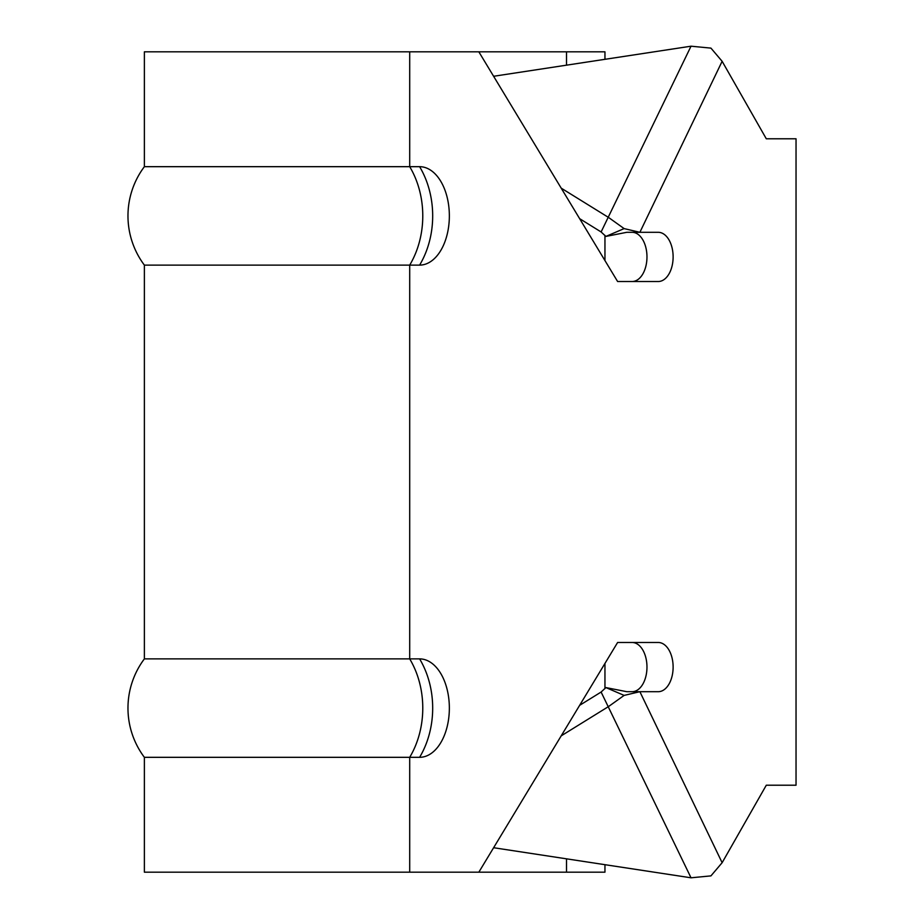 <?xml version="1.0" encoding="UTF-8"?>
<svg xmlns="http://www.w3.org/2000/svg" width="924" height="924" viewBox="0 0 924 924"><rect width="100%" height="100%" fill="white"/><g stroke="black" fill="none" stroke-linecap="round" stroke-linejoin="round"><path stroke-width="1.39" d="M604.954 864.679L604.954 872.175L144.375 872.175L144.375 757.322A82.04 82.04 0 0 1 144.375 658.881L144.375 265.119A82.04 82.04 0 0 1 144.375 166.678L419.612 166.678A82.04 65.373 90 0 1 432.686 215.893A82.04 65.373 90 0 1 419.612 265.119A49.226 29.741 90 0 0 449.353 215.893A49.226 29.741 90 0 0 419.612 166.678M144.375 658.881L419.612 658.881A49.226 29.741 -90 0 1 449.353 708.107A49.226 29.741 -90 0 1 419.612 757.322L144.375 757.322M144.375 166.678L144.375 51.825L478.84 51.825L617.613 281.52L658.246 281.52A24.613 14.865 90 0 0 673.122 256.918A24.613 14.865 90 0 0 658.246 232.305L626.807 232.305L605.901 236.417L624.127 228.598L639.882 232.305L722.129 61.296L766.296 138.785L796.038 138.785L796.038 785.215L766.296 785.215L722.129 862.704L710.937 875.883L691.025 877.8L493.612 847.724M604.954 688.623L604.954 663.432M144.375 265.119L419.612 265.119M604.954 59.321L604.954 51.825L478.84 51.825M722.129 862.704L639.882 691.695L624.127 695.402L605.901 687.583L626.807 691.695L658.246 691.695A24.613 14.865 90 0 0 673.122 667.082A24.613 14.865 90 0 0 658.246 642.48L617.613 642.48L478.84 872.175M632.108 281.52A24.613 14.865 90 0 0 646.973 256.918A24.613 14.865 90 0 0 632.108 232.305M632.108 691.695A24.613 14.865 90 0 0 646.973 667.082A24.613 14.865 90 0 0 632.108 642.48M604.954 260.568L604.954 235.377M722.129 61.296L710.937 48.117L691.025 46.2L601.108 231.959L605.901 236.417M561.191 188.138L608.627 217.51L624.127 228.598M493.612 76.276L691.025 46.2M601.108 231.959L579.637 218.665M605.901 687.583L601.108 692.041L691.025 877.8M624.127 695.402L608.627 706.49L561.191 735.862M579.637 705.335L601.108 692.041M409.702 51.825L409.702 166.678A82.04 65.373 90 0 1 422.776 215.893A82.04 65.373 90 0 1 409.702 265.119L409.702 658.881A82.04 65.373 90 0 1 422.776 708.107A82.04 65.373 90 0 1 409.702 757.322L409.702 872.175M419.612 658.881A82.04 65.373 90 0 1 432.686 708.107A82.04 65.373 90 0 1 419.612 757.322M566.504 872.175L566.504 858.823M566.504 65.177L566.504 51.825"/></g></svg>
